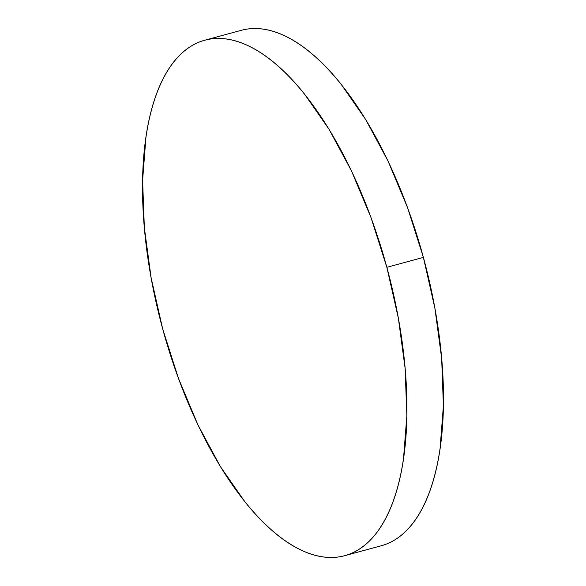 <?xml version="1.0" encoding="UTF-8"?>
<svg xmlns="http://www.w3.org/2000/svg" width="586" height="586" viewBox="0 0 586 586"><rect width="100%" height="100%" fill="white"/><g stroke="black" fill="none" stroke-linecap="round" stroke-linejoin="round"><path stroke-width="0.88" d="M344.656 555.696L381.193 545.786A267.055 116.233 -105.2 0 0 423.392 257.393L386.848 267.304L423.392 257.393A267.055 116.233 -105.2 0 0 241.344 30.304L204.807 40.214A267.055 116.233 74.8 0 1 386.848 267.304A267.055 116.233 74.8 0 1 344.656 555.696A267.055 116.233 74.8 0 1 162.608 328.607A267.055 116.233 74.8 0 1 204.807 40.214M381.288 545.756C388.65 543.742 395.499 540.102 401.82 534.828C408.142 529.554 413.826 522.749 418.865 514.413C423.912 506.077 428.212 496.371 431.779 485.296C435.347 474.221 438.108 461.988 440.064 448.605L443.397 405.739L441.654 358.346L434.893 308.258L423.392 257.393L407.578 207.7L388.057 161.099L365.591 119.376L341.037 84.135C332.584 73.594 324.014 64.46 315.341 56.732C306.668 49.004 298.047 42.829 289.484 38.215C280.928 33.6 272.585 30.626 264.469 29.3C256.353 27.974 248.611 28.318 241.249 30.326M386.848 267.304L398.355 318.176L405.109 368.264L406.852 415.65L403.52 458.516C401.564 471.906 398.802 484.139 395.235 495.214C391.668 506.282 387.368 515.988 382.321 524.323C377.281 532.659 371.597 539.464 365.276 544.738C358.954 550.012 352.113 553.66 344.751 555.675C337.39 557.682 329.647 558.026 321.531 556.7C313.415 555.374 305.072 552.4 296.516 547.785C287.953 543.171 279.332 536.996 270.659 529.268C261.986 521.54 253.416 512.406 244.963 501.865L220.409 466.624L197.943 424.901L178.422 378.3L162.608 328.607L151.107 277.742L144.346 227.654L142.603 180.261L145.936 137.395C147.892 124.012 150.653 111.779 154.221 100.704C157.788 89.629 162.088 79.923 167.135 71.587C172.174 63.251 177.858 56.446 184.18 51.172C190.501 45.898 197.35 42.258 204.712 40.244C212.073 38.229 219.809 37.885 227.925 39.211C236.048 40.544 244.384 43.511 252.947 48.133C261.502 52.747 270.124 58.915 278.797 66.643C287.477 74.371 296.04 83.512 304.493 94.053L329.054 129.294L351.519 171.017L371.033 217.618L386.848 267.304"/></g></svg>
